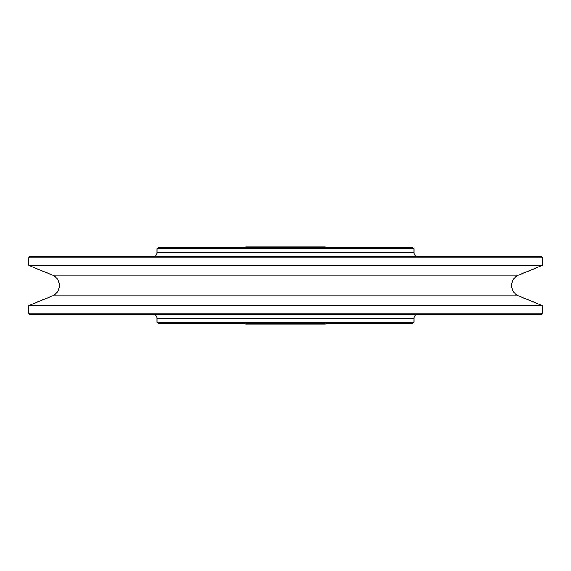 <?xml version="1.0" encoding="UTF-8"?>
<svg xmlns="http://www.w3.org/2000/svg" width="571" height="571" viewBox="0 0 571 571"><rect width="100%" height="100%" fill="white"/><g stroke="black" fill="none" stroke-linecap="round" stroke-linejoin="round"><path stroke-width="0.86" d="M542.45 305.742L518.518 295.828A11.177 11.177 0 0 1 518.518 275.172L52.482 275.172A11.177 11.177 0 0 1 52.482 295.828L28.55 305.742L542.45 305.742L542.45 313.122L28.55 313.122L28.55 305.742M542.45 313.122L541.165 314.407L29.835 314.407L28.55 313.122M413.975 322.115L412.69 323.4L158.31 323.4L157.025 322.115L413.975 322.115L413.975 318.261A3.854 3.854 0 0 1 417.829 314.407M153.171 314.407A3.854 3.854 0 0 1 157.025 318.261L157.025 322.115M325.327 323.4L325.327 324.043L245.673 324.043L245.673 323.4M245.673 247.6L245.673 246.958L325.327 246.958L325.327 247.6M413.975 248.885L412.69 247.6L158.31 247.6L157.025 248.885L413.975 248.885L413.975 252.739L157.025 252.739L157.025 248.885M417.829 256.593A3.854 3.854 0 0 1 413.975 252.739M157.025 252.739A3.854 3.854 0 0 1 153.171 256.593M542.45 257.878L541.165 256.593L29.835 256.593L28.55 257.878L542.45 257.878L542.45 265.258L28.55 265.258L28.55 257.878M542.45 265.258L518.518 275.172M52.482 275.172L28.55 265.258M518.518 295.828L52.482 295.828M413.975 318.261L157.025 318.261"/></g></svg>
